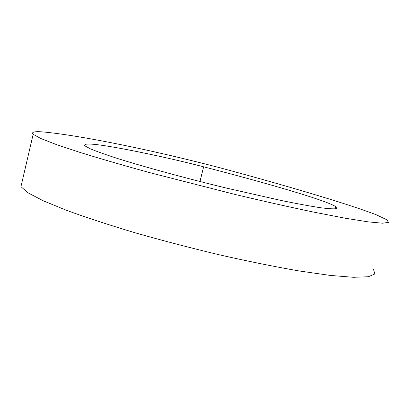 <?xml version="1.0" encoding="UTF-8"?>
<svg xmlns="http://www.w3.org/2000/svg" width="409" height="409" viewBox="0 0 409 409"><rect width="100%" height="100%" fill="white"/><g stroke="black" fill="none" stroke-linecap="round" stroke-linejoin="round"><path stroke-width="0.61" d="M40.706 131.759C70.19 133.978 138.447 146.637 217.491 167.128C259.746 178.431 298.284 189.454 333.105 200.195C350.319 205.563 364.639 210.39 376.065 214.674L386.709 219.699L388.55 222.394L382.579 223.212L368.126 221.857L345.145 218.202L314.209 212.225C290.068 207.164 263.682 201.238 235.052 194.454L149.847 172.675C123.441 165.405 100.277 158.687 80.348 152.531L56.304 144.541L40.568 138.406L33.165 134.275C31.299 132.265 33.814 131.427 40.706 131.759M33.165 134.275L20.951 186.662L27.863 192.726L43.083 200.712L66.611 210.364C86.197 217.501 109.055 224.981 135.18 232.808C162.613 240.62 190.829 247.992 219.832 254.925C248.386 261.371 274.776 266.714 299.005 270.937L330.17 275.41L353.499 277.297L368.391 276.735L374.854 273.974L373.524 269.388M203.626 166.811C174.275 159.208 141.289 152.158 118.002 147.935C93.722 143.559 82.705 142.874 84.944 145.88L90.42 148.85C97.01 151.575 106.396 154.899 118.584 158.825C145.849 167.312 185.17 178.058 225.962 187.976L281.244 200.502C297.317 203.774 310.431 206.187 320.584 207.736C329.204 208.83 334.618 209.106 336.822 208.564L335.861 206.709C325.753 199.878 257.241 180.584 203.626 166.811L199.97 181.53M335.861 206.709L335.278 208.927"/></g></svg>
